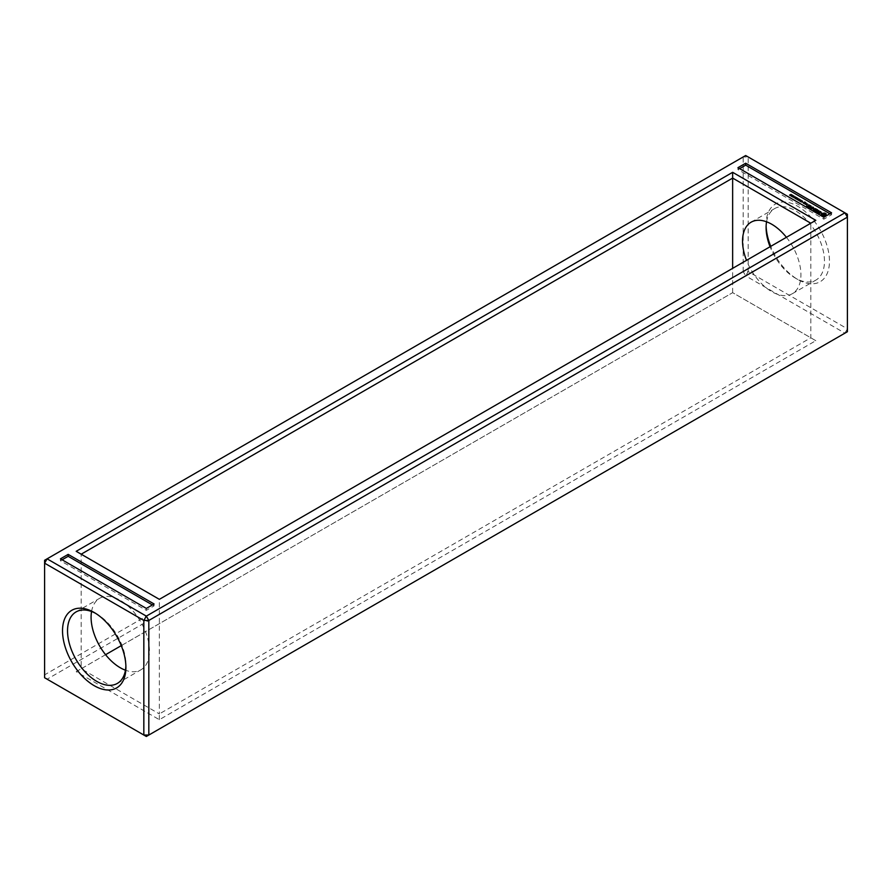 <?xml version="1.0" encoding="UTF-8"?>
<svg xmlns="http://www.w3.org/2000/svg" width="892" height="892" viewBox="0 0 892 892"><rect width="100%" height="100%" fill="white"/><g stroke="black" fill="none" stroke-linecap="round" stroke-linejoin="round"><path stroke-width="0.67" stroke-dasharray="4.46 3.34" d="M743.17 271.547L743.17 156.959L44.6 560.276L44.6 677.742L47.098 679.191L44.6 674.854L743.17 271.547L748.165 271.547L748.165 156.959L743.17 156.959L745.667 155.52L847.4 214.258L847.4 328.836L748.165 271.547L745.667 275.873L743.17 271.547M745.667 275.873L47.098 679.191L146.333 736.48L844.902 333.162L745.667 275.873M766.128 226.089A44.812 25.868 60 0 1 766.094 224.606A44.812 25.868 60 0 1 797.783 206.308A44.812 25.868 60 0 1 829.471 261.189A44.812 25.868 60 0 1 797.783 279.486A44.812 25.868 60 0 1 770.744 246.359M815.812 340.688L732.644 292.665L76.188 671.665L159.356 719.688L815.812 340.688L732.644 292.665L121.256 645.641M844.902 333.162L847.4 328.836L847.4 331.724L844.902 333.162M766.562 221.796A41.277 23.828 60 0 1 774.646 208.594A41.277 23.828 60 0 1 815.924 232.433A41.277 23.828 60 0 1 815.924 280.088A41.277 23.828 60 0 1 795.285 278.048A41.277 23.828 60 0 1 770.064 246.75M766.094 224.606L766.094 227.493M159.356 719.688L159.356 713.912L810.817 337.8L810.817 223.223L815.812 220.335M76.188 671.665L81.183 668.777L159.356 713.912L159.356 599.335L810.817 223.223M105.579 654.695L81.183 668.777L81.183 554.2L159.356 599.335M829.883 213.768L831.556 214.738L823.84 219.187L737.952 169.603L739.624 168.633M831.556 212.809L831.556 214.738M737.952 167.674L737.952 169.603M823.84 217.258L823.84 219.187M76.188 551.312L81.183 554.2M152.376 604.932L154.048 605.891L146.333 610.351L60.444 560.756L62.117 559.797M154.048 603.962L154.048 605.891M60.444 558.838L60.444 560.756M146.333 608.422L146.333 610.351M95.489 613.283A41.277 23.828 60 0 1 96.715 613.952A41.277 23.828 60 0 1 125.906 664.507A41.277 23.828 60 0 1 125.872 665.911M786.421 237.305A41.277 23.828 60 0 1 792.364 293.691A41.277 23.828 60 0 1 746.504 260.341M732.644 292.665L732.644 268.358M91.553 611.511A41.277 23.828 60 0 1 99.636 598.309A41.277 23.828 60 0 1 140.914 622.137A41.277 23.828 60 0 1 140.914 669.803A41.277 23.828 60 0 1 125.438 670.204M792.52 195.315L790.925 195.928L791.304 196.396L790.58 196.05L792.196 195.783L791.672 195.315L792.52 195.794M791.171 195.872L790.758 196.296L790.568 195.593M791.003 194.445L791.249 195.404L789.576 195.571L791.003 194.924M791.773 196.396L793.244 196.407L791.773 196.887L791.996 195.984M792.52 195.705L793.244 195.928M792.754 196.965L794.226 196.976L792.754 197.455L792.988 196.552M793.501 196.273L794.226 196.496M794.036 196.385L794.07 197.333M795.173 198.325L795.653 197.834L793.969 198.113L795.251 197.377L794.326 198.091L795.932 197.768L795.218 198.604L796.456 198.069L795.173 198.805M796.322 198.983L795.408 198.938L797.292 198.715L796.668 198.191L797.604 198.726L796.322 199.474M795.396 198.202L795.408 198.938M797.515 199.674L796.79 199.585L797.749 198.983L798.786 199.418L797.515 200.154M797.314 199.25L797.749 198.637M799.41 200.544L798.373 200.655L799.589 199.953M799.678 199.931L799.41 201.012L800.648 200.488L799.366 201.224M800.514 201.414L801.797 201.157L800.514 201.893M799.778 201.347L800.291 200.7M802.466 201.525L801.763 201.703L802.064 202.373L800.983 202.094L801.875 202.294L802.12 201.402L802.466 202.005M801.529 201.235L802.12 201.057M805.063 204.056L806.346 203.956L804.472 203.878L805.063 204.536M806.569 203.9L805.922 204.458M805.844 204.502L806.546 205.249L807.271 204.346M803.948 203.409L804.528 203.22M803.201 202.986L803.948 203.9M803.201 202.841L803.201 203.465M804.439 203.164L805.186 203.03M806.702 206.175L808.23 207.39L809.969 205.907M806.702 206.03L806.702 206.665M808.096 206.911L806.959 206.509M809.88 205.851L808.732 205.338L809.88 206.141L808.955 206.487M808.866 206.543L808.096 207.167M807.974 205.74L808.866 206.732M807.974 205.584L807.974 206.219M808.866 206.442L808.23 206.074M808.776 207.702L811.062 206.531L808.776 207.847M809.434 207.747L810.694 208.962L812.969 207.791L811.675 208.059M809.423 207.602L809.434 208.226M810.817 208.483L809.68 208.081M811.586 208.115L810.817 208.739M810.694 207.312L811.586 208.304M811.586 208.003L810.694 207.791M811.642 208.951L813.783 209.118M813.236 210.356L815.556 209.285L813.749 210.033L814.039 208.884M811.464 208.784L811.475 209.408M813.493 207.903L812.188 208.851M812.121 208.884L811.464 209.263M812.188 208.873L813.749 208.237M813.783 208.906L812.188 209.141M815.266 211.114L817.262 210.111M813.995 210.389L815.266 211.605M813.995 210.233L813.995 210.869M817.172 210.055L816.024 209.542L817.172 210.345L816.236 210.702M815.388 211.114L814.251 210.724M816.147 210.746L815.388 211.382M815.266 209.943L816.147 210.936M815.266 209.798L815.266 210.434M816.147 210.646L815.266 210.278M817.629 212.185L818.901 211.058L816.994 212.006M815.857 211.46L817.373 212.82M816.905 212.062L815.857 211.939M819.949 212.898L819.804 212.095L821.142 212.385M818.867 213.199L819.726 213.812M818.298 212.865L818.867 213.679M818.098 212.441L818.298 213.355M820.919 212.218L819.458 212.006M819.023 211.772L819.949 213.378M822.391 216.143L824.788 216.633L826.059 215.507M821.945 215.998L822.391 216.633M821.532 215.808L821.945 216.488M821.186 215.574L821.532 216.288M820.919 215.295L821.186 216.054M821.164 214.247L821.253 215.084M820.919 213.913L821.164 214.738M825.925 215.084L826.059 214.191M790.568 195.181L789.989 195.515L790.959 195.404L790.568 194.701M792.977 196.184L791.851 196.597L792.999 196.418L792.977 195.705M793.958 196.273L792.832 197.165L793.98 196.742M797.615 198.693L797.582 199.563M800.113 200.756L800.024 201.414L800.938 201.458L800.024 201.124M806.413 205.026L807.193 204.591L806.413 204.77M822.145 215.084L823.595 214.258L825.033 215.084M795.285 278.048L797.783 279.486M96.715 613.952L94.218 612.514M125.906 664.507L125.906 667.394M792.364 293.691L815.924 280.088M751.086 222.197L774.646 208.594M117.354 683.406L140.914 669.803M76.076 611.912L99.636 598.309"/><path stroke-width="1.34" d="M47.098 558.838L44.6 560.276L44.6 563.164L143.835 620.453L148.83 620.453L847.4 217.146L847.4 214.258L745.667 155.52L47.098 558.838L146.333 616.127L844.902 212.809L847.4 217.146L847.4 331.724L148.83 735.041L148.83 620.453L146.333 616.127L143.835 620.453L143.835 735.041L148.83 735.041L146.333 736.48L44.6 677.742L44.6 563.164L47.098 558.838M770.744 246.359A44.812 25.868 60 0 1 766.128 226.089M745.667 163.225L831.556 212.809L823.84 217.258L737.952 167.674L745.667 163.225L745.667 165.143L829.883 213.768M815.812 220.335L732.644 172.312L76.188 551.312L159.356 599.335L815.812 220.335M68.16 554.378L154.048 603.962L146.333 608.422L60.444 558.838L68.16 554.378L68.16 556.307L152.376 604.932M62.529 630.811A44.812 25.868 60 0 1 94.218 612.514A44.812 25.868 60 0 1 125.906 667.394A44.812 25.868 60 0 1 94.218 685.692A44.812 25.868 60 0 1 62.529 630.811M770.064 246.75A41.277 23.828 60 0 1 766.094 227.493A41.277 23.828 60 0 1 766.562 221.796M121.256 645.641L105.579 654.695M739.624 168.633L745.667 165.143M732.644 172.312L732.644 178.088L81.183 554.2M810.817 223.223L732.644 178.088L732.644 268.358M62.117 559.797L68.16 556.307M125.872 665.911A41.277 23.828 60 0 1 117.354 683.406A41.277 23.828 60 0 1 85.543 672.345A41.277 23.828 60 0 1 67.536 630.811A41.277 23.828 60 0 1 76.076 611.912A41.277 23.828 60 0 1 95.489 613.283M746.504 260.341A41.277 23.828 60 0 1 742.545 241.096A41.277 23.828 60 0 1 751.086 222.197A41.277 23.828 60 0 1 786.421 237.305M125.438 670.204A41.277 23.828 60 0 1 91.084 617.208A41.277 23.828 60 0 1 91.553 611.511M792.52 195.315L790.58 195.571L792.196 195.303L791.672 194.824L792.52 195.315M791.003 194.445L789.576 195.092L791.003 194.445M791.773 196.396L793.122 195.616L791.639 196.285M792.754 196.965L794.103 196.184L792.62 196.853M795.173 198.325L795.653 197.355L793.969 197.634L795.251 196.898L794.326 197.611L795.764 197.188L795.218 198.124L796.456 197.589L795.173 198.325M796.322 198.983L795.408 198.459L797.292 198.236L796.668 197.712L797.604 198.247L796.322 198.983M797.515 199.674L796.79 199.106L797.448 198.593L798.786 198.938L797.515 199.674M799.366 200.745L799.589 199.652L798.373 200.165L799.645 199.429L799.41 200.533L800.648 200.009L799.366 200.745M800.514 201.414L799.946 200.655L801.797 200.678L800.514 201.414M802.466 201.525L800.983 201.614L801.875 201.815L802.12 200.923L802.466 201.525M802.588 201.837L802.41 201.157M805.32 204.067L804.472 203.398L806.335 203.32L805.32 204.067M805.543 204.19L807.572 204.034L806.546 204.77L805.543 204.19M804.194 203.409L803.201 202.841L804.573 202.049L805.565 202.473L804.205 202.551L804.829 203.053L804.194 203.409M807.974 206.911L806.702 206.03L808.866 206.253L807.974 205.584L809.88 205.662L808.732 204.859L810.259 205.595L807.974 206.911M809.033 207.368L811.062 206.052L809.033 207.368M810.694 208.483L809.423 207.602L810.817 208.26L811.586 207.814L810.694 207.156L812.98 207.156L810.694 208.483M813.783 208.639L811.464 208.784L813.493 207.613L812.188 208.661L814.151 208.427L813.749 209.553L815.567 208.65L813.537 209.977L813.783 208.639L813.404 209.966M815.511 211.114L813.995 210.233L815.388 210.891L816.147 210.456L815.266 209.798L816.403 210.311L817.172 209.865L816.024 209.062L817.551 209.798L815.511 211.114M816.994 211.828L815.857 211.315L818.901 210.579L816.994 212.118M820.384 212.943L818.867 213.199L818.098 212.441L819.603 213.099L819.023 211.772L820.529 211.515L821.186 212.407L819.458 211.817L820.384 212.943M822.97 216.009L820.919 215.295L821.521 213.411L824.788 213.065L826.26 213.913L825.658 215.797L822.97 216.009M792.52 196.039L793.122 196.106M793.501 196.608L794.103 196.675M797.37 198.905L797.493 199.663M797.448 199.072L798.039 199.373M821.253 214.604L821.164 215.44M826.059 215.507L825.925 214.604M821.521 213.411L821.186 214.125M821.922 213.221L821.521 213.89M826.059 214.191L821.922 213.701M823.595 213.255L822.246 214.292L822.569 215.674L822.145 214.604M822.569 215.195L825.033 214.604L824.609 215.674L822.569 215.674M789.989 195.025L790.959 194.924L789.989 195.136M792.977 195.705L791.851 196.106L792.999 196.173M793.958 196.273L792.832 196.675L793.98 196.742M806.413 204.547L807.193 204.101L805.922 204.268L806.413 204.77M825.033 214.604L823.595 213.768"/></g></svg>
